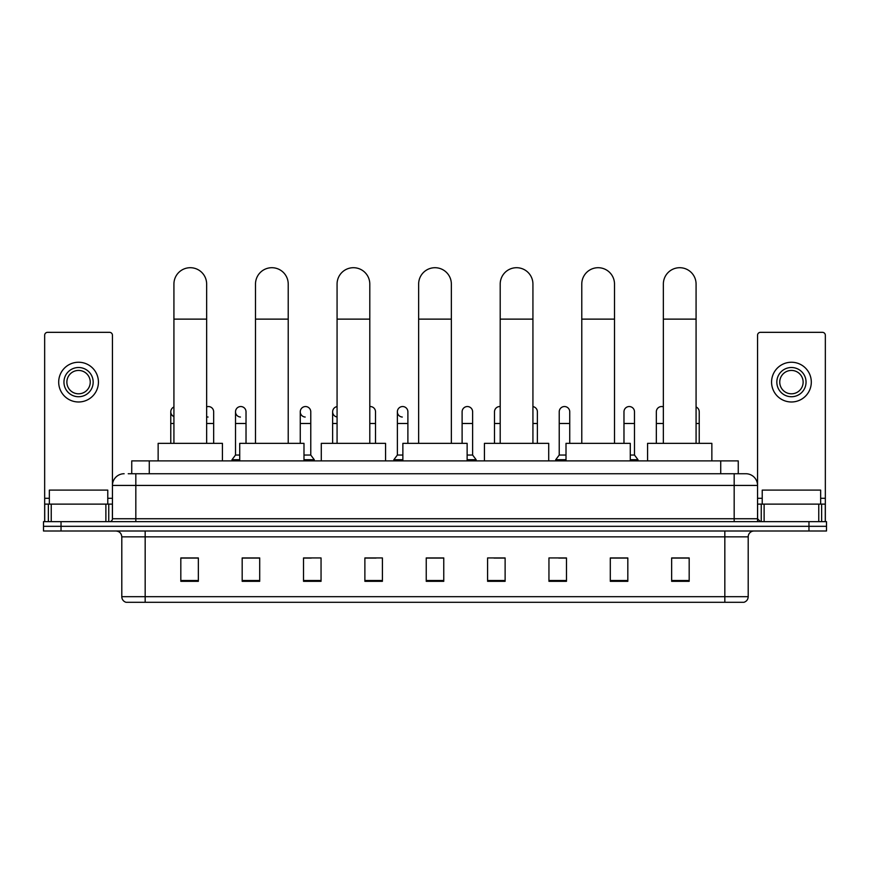 <?xml version="1.0" encoding="UTF-8"?>
<svg xmlns="http://www.w3.org/2000/svg" width="870" height="870" viewBox="0 0 870 870"><rect width="100%" height="100%" fill="white"/><g stroke="black" fill="none" stroke-linecap="round" stroke-linejoin="round"><path stroke-width="1.3" d="M131.74 473.737L131.74 460.882L738.26 460.882L738.26 473.737M128.499 473.737L741.773 473.737M128.227 473.737L135.829 473.737L135.829 485.427L112.447 485.427L112.447 518.737A2.925 2.925 0 0 1 109.533 521.652M124.138 473.737A11.691 11.691 0 0 0 112.447 485.427L112.447 335.254A2.925 2.925 0 0 0 109.533 332.329L47.589 332.329A2.925 2.925 0 0 0 44.664 335.254L44.664 504.121L51.243 504.121L51.243 521.652M745.862 473.737A11.691 11.691 0 0 1 757.553 485.427L734.171 485.427L734.171 473.737L745.688 473.737M818.757 521.652L818.757 504.121L825.336 504.121L825.336 521.652L825.336 335.254A2.925 2.925 0 0 0 822.411 332.329L760.467 332.329A2.925 2.925 0 0 0 757.553 335.254L757.553 518.737L760.467 521.652M61.03 521.652L43.5 521.652L43.5 526.328L61.03 526.328L43.5 526.328L43.5 531.004L61.03 531.004L61.03 526.328L808.969 526.328L61.03 526.328L61.03 521.652L808.969 521.652L808.969 526.328L826.5 526.328L808.969 526.328L808.969 531.004L61.03 531.004M826.5 521.652L826.5 526.328L826.5 521.652L808.969 521.652M748.2 596.679C748.037 599.484 746.634 601.355 743.991 602.29L724.83 602.29L724.83 596.679L748.2 596.679L748.2 536.844A5.84 5.84 0 0 1 754.04 531.004M724.83 602.29L126.009 602.29A5.84 5.84 0 0 1 121.8 596.679L121.8 536.844C121.452 533.299 119.505 531.352 115.96 531.004M689.181 581.312L689.181 557.942L671.651 557.942L671.651 581.312L689.181 581.312M627.825 581.312L627.825 557.942L610.294 557.942L610.294 581.312L627.825 581.312M566.479 581.312L566.479 557.942L548.948 557.942L548.948 581.312L566.479 581.312M505.122 581.312L505.122 557.942L487.591 557.942L487.591 581.312L505.122 581.312M198.349 581.312L198.349 557.942L180.819 557.942L180.819 581.312L198.349 581.312M259.706 581.312L259.706 557.942L242.175 557.942L242.175 581.312L259.706 581.312M321.052 581.312L321.052 557.942L303.521 557.942L303.521 581.312L321.052 581.312M382.408 581.312L382.408 557.942L364.878 557.942L364.878 581.312L382.408 581.312M443.765 581.312L443.765 557.942L426.235 557.942L426.235 581.312L443.765 581.312M826.5 531.004L826.5 526.328L826.5 531.004L808.969 531.004M558.649 558.061L566.479 558.061M623.388 558.061L619.179 558.061M364.878 558.061L376.101 558.061M303.521 558.061L311.351 558.061M250.821 558.061L246.612 558.061M493.899 558.061L505.122 558.061M443.765 558.061L426.235 558.061M259.706 558.061L242.175 558.061M198.349 558.061L180.819 558.061M627.825 558.061L610.294 558.061M689.181 558.061L671.651 558.061M107.771 504.121L107.771 490.104L49.34 490.104L49.34 504.121M105.879 521.652L105.879 504.121L51.243 504.121M105.879 504.121L112.447 504.121M44.664 521.652L44.664 504.121M78.561 367.51A14.605 14.605 0 0 0 63.956 382.115A14.605 14.605 0 0 0 78.561 396.731A14.605 14.605 0 0 0 93.166 382.115A14.605 14.605 0 0 0 78.561 367.51M78.561 370.435A11.691 11.691 0 0 0 66.87 382.115A11.691 11.691 0 0 0 78.561 393.805A11.691 11.691 0 0 0 90.252 382.115A11.691 11.691 0 0 0 78.561 370.435M78.561 401.983A19.869 19.869 0 0 0 98.43 382.115A19.869 19.869 0 0 0 78.561 362.246A19.869 19.869 0 0 0 58.692 382.115A19.869 19.869 0 0 0 78.561 401.983M173.924 443.352L173.924 284.066A16.356 16.356 0 0 1 190.28 267.71A16.356 16.356 0 0 1 206.647 284.066A16.356 16.356 0 0 0 190.28 267.71M206.647 443.352L206.647 284.066M222.426 460.882L222.426 443.352L158.144 443.352L158.144 460.882M255.497 443.352L255.497 284.066A16.356 16.356 0 0 1 271.853 267.71A16.356 16.356 0 0 1 288.22 284.066A16.356 16.356 0 0 0 271.853 267.71M288.22 443.352L288.22 284.066M303.989 460.882L303.989 443.352L239.718 443.352L239.718 460.882M337.071 443.352L337.071 284.066A16.356 16.356 0 0 1 353.427 267.71A16.356 16.356 0 0 1 369.793 284.066A16.356 16.356 0 0 0 353.427 267.71M369.793 443.352L369.793 284.066M385.562 460.882L385.562 443.352L321.291 443.352L321.291 460.882M418.644 443.352L418.644 284.066A16.356 16.356 0 0 1 435 267.71A16.356 16.356 0 0 1 451.356 284.066A16.356 16.356 0 0 0 435 267.71M451.356 443.352L451.356 284.066M467.136 460.882L467.136 443.352L402.864 443.352L402.864 460.882M500.206 443.352L500.206 284.066A16.356 16.356 0 0 1 516.573 267.71A16.356 16.356 0 0 1 532.929 284.066A16.356 16.356 0 0 0 516.573 267.71M532.929 443.352L532.929 284.066M548.709 460.882L548.709 443.352L484.438 443.352L484.438 460.882M581.78 443.352L581.78 284.066A16.356 16.356 0 0 1 598.147 267.71A16.356 16.356 0 0 1 614.503 284.066A16.356 16.356 0 0 0 598.147 267.71M614.503 443.352L614.503 284.066M630.282 460.882L630.282 443.352L566.011 443.352L566.011 460.882M663.353 443.352L663.353 284.066A16.356 16.356 0 0 1 679.72 267.71A16.356 16.356 0 0 1 696.076 284.066A16.356 16.356 0 0 0 679.72 267.71M696.076 443.352L696.076 284.066M711.856 460.882L711.856 443.352L647.574 443.352L647.574 460.882M173.924 416.621A5.263 5.263 0 0 1 173.924 406.986M170.77 443.352L170.77 411.804M208.071 417.045A5.263 5.263 0 0 1 206.647 416.763M206.647 406.845A5.263 5.263 0 0 1 213.661 411.804L213.661 423.483L206.647 423.483M213.661 443.352L213.661 423.483M240.435 417.045A5.263 5.263 0 0 1 235.509 411.804A5.263 5.263 0 0 1 241.099 406.551A5.263 5.263 0 0 1 246.025 411.804L246.025 423.483L235.509 423.483L235.509 411.804M239.718 455.043L235.509 455.043L235.509 423.483M246.025 443.352L246.025 423.483M235.509 455.043L232.007 459.719L232.007 460.882M239.718 459.719L232.007 459.719M305.185 417.045A5.263 5.263 0 0 1 300.259 411.804A5.263 5.263 0 0 1 305.838 406.551A5.263 5.263 0 0 1 310.775 411.804L310.775 423.483L300.259 423.483L300.259 411.804M310.775 423.483L310.775 455.043L303.989 455.043M300.259 443.352L300.259 423.483M310.775 455.043L314.277 459.719L303.989 459.719M314.277 459.719L314.277 460.882M337.071 417.002A5.263 5.263 0 0 1 337.071 406.605M332.623 443.352L332.623 411.804M369.793 406.562A5.263 5.263 0 0 1 375.514 411.804L375.514 423.483L369.793 423.483M375.514 443.352L375.514 423.483M402.299 417.045A5.263 5.263 0 0 1 397.372 411.804A5.263 5.263 0 0 1 402.962 406.551A5.263 5.263 0 0 1 407.889 411.804L407.889 423.483L397.372 423.483L397.372 411.804M402.864 455.043L397.372 455.043L397.372 423.483M407.889 443.352L407.889 423.483M397.372 455.043L393.86 459.719L393.86 460.882M402.864 459.719L393.86 459.719M462.111 411.804A5.263 5.263 0 0 1 467.701 406.551A5.263 5.263 0 0 1 472.627 411.804L472.627 423.483L462.111 423.483L462.111 411.804M472.627 423.483L472.627 455.043L467.136 455.043M462.111 443.352L462.111 423.483M472.627 455.043L476.14 459.719L467.136 459.719M476.14 459.719L476.14 460.882M494.486 443.352L494.486 411.804A5.263 5.263 0 0 1 500.206 406.562M537.377 443.352L537.377 423.483L532.929 423.483M532.929 406.605A5.263 5.263 0 0 1 537.377 411.804L537.377 423.483M559.225 411.804A5.263 5.263 0 0 1 564.815 406.551A5.263 5.263 0 0 1 569.741 411.804L569.741 423.483L559.225 423.483L559.225 411.804M566.011 455.043L559.225 455.043L559.225 423.483M569.741 443.352L569.741 423.483M559.225 455.043L555.723 459.719L555.723 460.882M566.011 459.719L555.723 459.719M623.975 411.804A5.263 5.263 0 0 1 629.565 406.551A5.263 5.263 0 0 1 634.491 411.804L634.491 423.483L623.975 423.483L623.975 411.804M634.491 423.483L634.491 455.043L630.282 455.043M623.975 443.352L623.975 423.483M634.491 455.043L637.993 459.719L630.282 459.719M637.993 459.719L637.993 460.882M656.339 443.352L656.339 411.804A5.263 5.263 0 0 1 663.353 406.845M699.23 443.352L699.23 423.483L696.076 423.483M696.076 406.986A5.263 5.263 0 0 1 699.23 411.804L699.23 423.483M818.757 504.121L764.121 504.121L764.121 521.652M757.553 504.121L764.121 504.121M757.553 521.652L757.553 518.737L734.171 518.737L734.171 485.427L135.829 485.427L135.829 518.737L734.171 518.737L734.171 521.652M791.439 367.51A14.605 14.605 0 0 0 776.834 382.115A14.605 14.605 0 0 0 791.439 396.731A14.605 14.605 0 0 0 806.044 382.115A14.605 14.605 0 0 0 791.439 367.51M791.439 370.435A11.691 11.691 0 0 0 779.748 382.115A11.691 11.691 0 0 0 791.439 393.805A11.691 11.691 0 0 0 803.13 382.115A11.691 11.691 0 0 0 791.439 370.435M791.439 401.983A19.869 19.869 0 0 0 811.308 382.115A19.869 19.869 0 0 0 791.439 362.246A19.869 19.869 0 0 0 771.57 382.115A19.869 19.869 0 0 0 791.439 401.983M820.66 504.121L820.66 490.104L762.229 490.104L762.229 504.121M149.27 473.737L149.27 460.882M720.73 473.737L720.73 460.882M135.829 521.652L135.829 518.737L112.447 518.737M724.83 531.004L724.83 536.844L121.8 536.844M748.2 536.844L724.83 536.844L724.83 596.679L145.17 596.679L145.17 602.29M121.8 596.679L145.17 596.679L145.17 531.004M443.765 580.507L426.235 580.507M382.408 580.507L364.878 580.507M321.052 580.507L303.521 580.507M259.706 580.507L242.175 580.507M198.349 580.507L180.819 580.507M505.122 580.507L487.591 580.507M566.479 580.507L548.948 580.507M627.825 580.507L610.294 580.507M689.181 580.507L671.651 580.507M112.447 498.282L107.771 498.282M49.34 498.282L44.664 498.282M112.404 519.238L112.404 504.121M108.75 504.121L108.75 521.652M44.718 504.121L44.718 521.652M48.361 521.652L48.361 504.121M173.924 319.127L206.647 319.127M255.497 319.127L288.22 319.127M337.071 319.127L369.793 319.127M418.644 319.127L451.356 319.127M500.206 319.127L532.929 319.127M581.78 319.127L614.503 319.127M663.353 319.127L696.076 319.127M173.924 423.483L170.77 423.483M337.071 423.483L332.623 423.483M500.206 423.483L494.486 423.483M663.353 423.483L656.339 423.483M825.336 498.282L820.66 498.282M762.229 498.282L757.553 498.282M825.282 521.652L825.282 504.121M821.639 504.121L821.639 521.652M757.596 504.121L757.596 519.238M761.25 521.652L761.25 504.121"/></g></svg>
